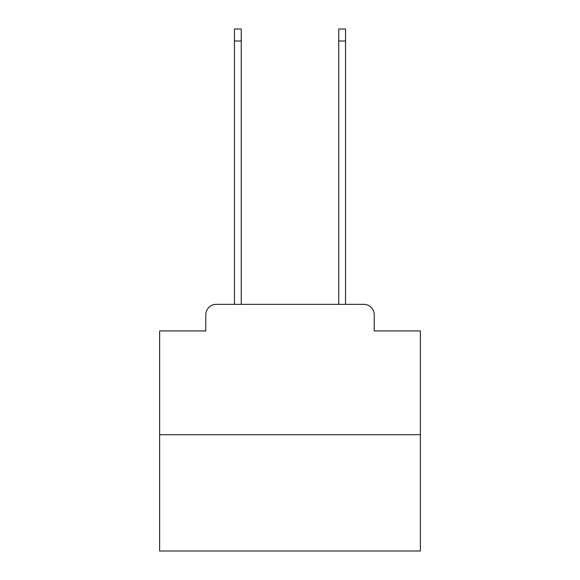 <?xml version="1.0" encoding="UTF-8"?>
<svg xmlns="http://www.w3.org/2000/svg" width="580" height="580" viewBox="0 0 580 580"><rect width="100%" height="100%" fill="white"/><g stroke="black" fill="none" stroke-linecap="round" stroke-linejoin="round"><path stroke-width="0.87" d="M205.784 314.773L205.784 330.933L205.784 314.773A10.433 10.433 0 0 1 216.21 304.34L234.465 304.34L234.465 29L241.244 29L241.244 304.34L338.756 304.34L338.756 29L345.535 29L345.535 304.34L363.79 304.34L216.21 304.34M420.37 434.71L159.631 434.71L159.631 551L420.37 551L420.37 330.933L374.216 330.933L374.216 314.773A10.433 10.433 0 0 0 363.79 304.34M159.631 434.71L159.631 330.933L205.784 330.933M374.216 330.933L374.216 314.773M234.465 40.991L241.244 40.991M345.535 40.991L338.756 40.991"/></g></svg>
